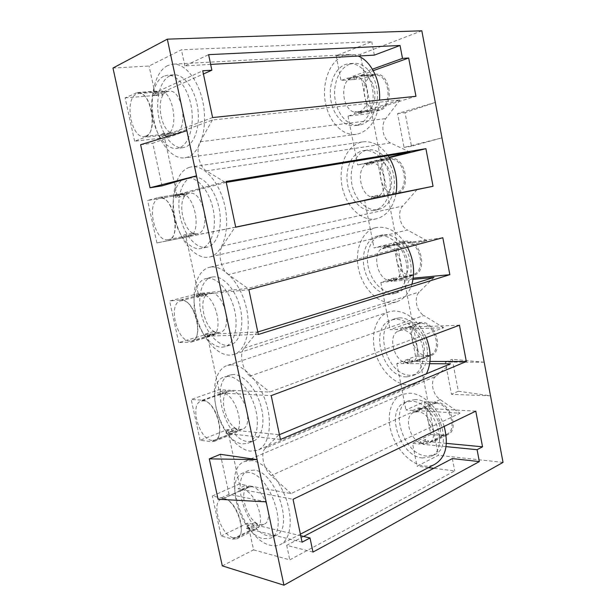 <?xml version="1.0" encoding="UTF-8"?>
<svg xmlns="http://www.w3.org/2000/svg" width="616" height="616" viewBox="0 0 616 616"><rect width="100%" height="100%" fill="white"/><g stroke="black" fill="none" stroke-linecap="round" stroke-linejoin="round"><path stroke-width="0.46" stroke-dasharray="3.08 2.31" d="M241.541 489.412L241.641 490.513L249.488 486.979L249.388 485.878L241.541 489.412L238.076 488.742L245.907 485.231L239.339 484.022L212.343 496.019L223.67 498.406C236.467 499.961 247.886 535.489 236.636 538.9L232.532 539.069L221.098 535.997L212.343 496.019M241.641 490.513L239.247 491.145L238.076 488.742M245.907 485.231L247.078 487.61L239.247 491.145M247.078 487.61L249.488 486.979M222.299 565.865L253.561 549.865L247.778 523.084L254.4 524.67L246.662 528.451L246.862 526.364L249.765 528.151L250.15 529.313L257.904 525.51L300.731 535.758M257.904 525.51L257.519 524.355L249.765 528.151M257.519 524.355L254.608 522.599L254.4 524.67M246.862 526.364L254.608 522.599M251.829 486.74L248.394 487.01C237.506 490.305 247.355 522.36 259.944 524.539L263.918 524.293C274.859 520.882 264.233 487.972 251.829 486.74M233.125 537.706C220.728 535.219 210.68 502.371 221.321 499.222L224.701 499.006C236.906 500.5 247.748 534.288 237.029 537.545L233.125 537.706M429.683 363.702L407.33 363.594L412.936 361.384L409.301 361.376L403.696 363.579L396.812 363.54L415.584 356.217L427.65 356.171L430.753 355.632C444.536 351.705 435.558 320.851 421.113 322.461L409.101 322.984L390.128 329.645L396.981 329.398L402.648 327.396L406.267 327.258L400.6 329.267L443.605 327.712L269.716 392.076L228.813 390.182L220.736 393.046L217.348 392.877L225.41 390.028L218.973 389.728L191.191 399.484L202.264 400.184C215.561 399.815 226.688 438.376 214.152 441.41L211.303 441.68L200.131 440.263L227.574 429.56L234.065 430.245L226.103 433.371L226.28 431.154L229.137 432.594L229.522 433.756L237.506 430.607L279.433 434.68M237.506 430.607L237.121 429.452L229.137 432.594M237.121 429.452L234.249 428.035L234.065 430.245M226.28 431.154L234.249 428.035M220.736 393.046L220.851 394.202L228.921 391.329L228.813 390.182M220.851 394.202L218.511 395.226L217.348 392.877M225.41 390.028L226.573 392.353L218.511 395.226M226.573 392.353L228.921 391.329M231.254 390.937L229.052 391.214C216.909 394.163 226.457 428.998 239.532 429.483L242.28 429.183C254.477 426.149 244.167 390.413 231.254 390.937M211.927 440.371C199.076 439.647 189.281 403.957 201.162 401.132L203.319 400.877C216 400.546 226.565 437.221 214.622 440.109L211.927 440.371M403.696 363.579L404.027 361.638L409.632 359.451L412.597 360.414L406.991 362.624L407.33 363.594M404.027 361.638L406.991 362.624M400.6 329.267L400.639 330.245L398.075 331.323L396.981 329.398M400.639 330.245L398.075 331.323M420.72 323.462L418.356 323.893C405.174 327.419 413.043 356.402 426.95 355.586L429.899 355.07C443.02 351.343 434.48 321.945 420.72 323.462M408.131 363.009C394.248 363.717 386.209 334.142 399.345 330.653L401.709 330.238C415.438 328.798 424.155 358.828 411.065 362.508L408.131 363.009M416.547 410.603L416.585 411.557L413.983 412.35L412.889 410.387L418.41 407.908L422.075 408.115L416.547 410.603L459.99 413.213L291.114 493.57L249.388 485.878M416.585 411.557L422.106 409.062L420.097 409.586L413.983 412.35M419.488 444.005L419.843 442.165L425.31 439.508L428.297 440.717L422.83 443.397L423.169 444.367L428.636 441.68L424.955 441.333L419.488 444.005L412.535 443.312L417.047 466.204L438.361 455.301L360.291 54.385L336.12 55.725L371.756 41.696L181.443 49.788L149.064 66.043L112.967 68.037M419.843 442.165L422.83 443.397M436.22 403.38L432.54 403.973C420.705 407.954 429.098 434.557 442.342 434.981L446.577 434.311C458.366 430.122 449.295 403.141 436.22 403.38M424 443.982C410.764 443.412 402.225 416.262 414.014 412.327L417.679 411.757C430.746 411.642 439.978 439.216 428.22 443.358L424 443.982M387.626 281.797L387.949 279.764L393.701 278.055L396.642 278.771L390.883 280.488L391.222 281.458L396.981 279.733L393.378 280.08L387.626 281.797L380.819 282.444L400.077 276.715L413.636 275.221C428.821 271.964 420.613 238.115 405.374 241.256L393.485 242.927L374.028 247.979L386.617 245.53L390.197 245.037L384.376 246.554L426.927 240.687L247.863 288.404L207.831 292.569L199.515 294.741L196.204 295.079L204.497 292.916L205.659 295.195L197.359 297.366L196.204 295.079M387.949 279.764L390.883 280.488M384.376 246.554L384.423 247.563L381.889 248.933L380.796 247.047M384.423 247.563L390.244 246.038L387.703 247.409L381.889 248.933M404.966 242.227L404.034 242.404C389.505 245.307 396.666 277.115 411.303 274.882L412.835 274.59C427.288 271.502 419.481 239.254 404.966 242.227M391.992 280.665C377.392 282.836 370.039 250.389 384.523 247.517L385.454 247.332C399.93 244.39 407.938 277.323 393.516 280.38L391.992 280.665M204.497 292.916L198.206 293.57L169.616 300.985L180.419 299.946C194.248 297.351 204.951 339.585 191.122 342.08L178.732 342.596L206.976 334.188L213.329 333.941L205.136 336.39L205.282 334.026L208.093 335.104L208.485 336.267L216.693 333.803L257.796 332.001M216.693 333.803L216.308 332.648L208.093 335.104M216.308 332.648L213.49 331.585L213.329 333.941M205.282 334.026L213.49 331.585M199.515 294.741L199.638 295.934L197.359 297.366M205.659 295.195L207.946 293.755L207.831 292.569M199.638 295.934L207.946 293.755M210.272 293.201L209.401 293.347C195.988 295.796 205.113 333.988 218.711 332.525L220.135 332.301C233.58 329.806 223.739 290.66 210.272 293.201M190.282 341.033C176.954 342.342 167.529 303.226 180.657 300.87L181.504 300.731C194.695 298.29 204.851 338.454 191.676 340.825L190.282 341.033M371.294 198.637L371.594 196.496L377.5 195.287L380.411 195.742L374.505 196.958L374.844 197.929L380.75 196.712L364.564 199.984L396.18 193.524C412.297 191.253 405.913 154.832 389.974 158.566L377.608 161.561L357.65 164.934L373.85 161.423L367.883 162.424L389.096 157.226M371.594 196.496L374.505 196.958M367.883 162.424L367.937 163.471L365.434 165.142L364.349 163.294M367.937 163.471L373.904 162.455L371.402 164.118L365.434 165.142M388.95 159.629C373.673 162.616 380.341 196.619 395.395 192.831L395.433 192.823C410.787 190.66 404.697 155.94 389.512 159.506L388.95 159.629M375.575 196.912C360.576 200.7 353.707 166.004 368.93 163.017L369.492 162.894C384.63 159.313 390.937 194.772 375.621 196.904L375.575 196.912M235.712 227.204L156.903 242.935L192.177 235.705L183.745 237.445L183.868 234.935L186.617 235.635L187.01 236.806L235.697 227.112M195.464 235.05L195.079 233.895L186.617 235.635M195.079 233.895L192.315 233.202L192.177 235.705M183.868 234.935L192.315 233.202M177.862 194.417L177.986 195.665L186.548 194.209L186.425 192.977L174.628 195.287L183.168 193.847L184.323 196.073L175.783 197.528L174.628 195.287M177.986 195.665L175.783 197.528M184.323 196.073L186.548 194.209M188.85 193.478C174.798 196.373 183.66 237.268 197.474 233.61L197.513 233.603C211.804 231.901 203.372 189.767 189.374 193.362L188.85 193.478M168.199 239.639C154.701 243.258 145.492 201.347 159.236 198.491L159.737 198.375C173.435 194.795 182.244 238.03 168.237 239.632L168.199 239.639M354.677 114.06L354.962 111.812L363.902 111.304L357.842 111.996L358.189 112.974L364.249 112.274L360.73 113.359L354.677 114.06L348.032 116.124L368.283 113.744L379.964 110.172C394.987 106.722 390.544 71.756 375.275 74.251L361.469 78.833L368.283 113.744M354.962 111.812L357.842 111.996M351.166 77.932L348.702 79.911L354.816 79.418L357.288 77.447L351.166 77.932L351.105 76.854L372.395 69.208M372.665 75.629C358.412 79.849 363.378 112.42 377.754 109.717L379.217 109.402C393.516 106.091 389.266 72.788 374.728 75.175L372.665 75.629M358.882 111.727L357.426 112.043C343.097 114.761 337.93 81.52 352.121 77.239L354.177 76.777C368.668 74.359 373.142 108.385 358.882 111.727M134.619 141.226L125.125 97.875L137.291 92.562C151.089 89.836 158.466 133.603 144.968 137.268L134.619 141.226L164.541 137.707L170.594 135.466L161.908 136.483L162.008 133.811L164.703 134.119L165.096 135.289L173.804 134.28L212.374 120.028L399.961 100L358.189 112.974M173.804 134.28L173.412 133.125L164.703 134.119M173.412 133.125L170.701 132.817L170.594 135.466M162.008 133.811L170.701 132.817M155.894 93.316L153.761 95.634L162.547 94.926L164.703 92.623L155.894 93.316L155.756 92.03L152.606 93.455L161.4 92.762L162.547 94.926M166.998 91.707C154.054 96.519 161.253 135.782 174.459 133.002L175.799 132.663C188.958 129.16 182.328 88.619 168.892 91.199L166.998 91.707M145.645 136.113L144.337 136.452C131.439 139.224 123.87 98.984 136.49 94.094L138.338 93.578C151.482 90.976 158.512 132.594 145.645 136.113M254.215 470.108L248.525 470.616C229.414 476.376 246.1 531.631 268.306 535.935L275.645 535.512C294.91 529.375 275.845 471.548 254.215 470.108M248.772 472.487L243.097 472.98C224.07 478.694 240.825 534.218 262.97 538.638L270.285 538.238C289.481 532.155 270.339 474.012 248.772 472.487M233.741 374.482L230.222 374.959C208.893 380.118 225.056 440.201 248.109 441.618L253.307 441.064C262.139 438.022 265.635 421.868 260.622 405.012C255.709 388.149 243.474 374.551 233.741 374.482M228.136 376.399L224.632 376.869C203.388 381.989 219.643 442.365 242.619 443.859L247.801 443.327C256.595 440.301 260.044 424.085 255.009 407.145C250.065 390.19 237.838 376.491 228.136 376.399M399.283 317.887L395.534 318.557C372.495 324.563 386.14 376.014 410.525 375.244L416.046 374.32C425.548 370.901 430.122 356.587 425.841 342.373C421.66 328.143 409.602 317.255 399.283 317.887M406.568 376.861C382.197 377.585 368.483 325.926 391.507 319.935L395.256 319.265C405.567 318.649 417.64 329.599 421.837 343.897C426.133 358.166 421.575 372.526 412.089 375.945L406.568 376.861M415.3 399.615L409.247 400.577C388.573 407.353 403.095 454.577 426.357 456.017L434.118 454.877C454.67 447.486 438.045 398.96 415.3 399.615M422.499 457.965C399.245 456.464 384.669 409.047 405.328 402.287L411.373 401.332C434.103 400.723 450.797 449.472 430.253 456.841L422.499 457.965M382.998 234.773L381.751 235.019C370.955 237.576 365.011 252.483 368.337 267.259C371.525 282.059 383.337 294.025 394.425 293.101L397.489 292.538C407.83 289.651 413.744 274.451 409.894 259.321C406.167 244.159 393.647 232.994 382.998 234.773M390.367 294.379C379.279 295.287 367.459 283.26 364.256 268.391C360.914 253.553 366.828 238.592 377.616 236.044L378.863 235.805C389.505 234.026 402.04 245.245 405.782 260.476C409.655 275.683 403.765 290.929 393.424 293.809L390.367 294.379M212.851 276.938L211.688 277.146C201.671 279.502 197.112 296.419 201.209 313.706C205.182 331.015 217.071 345.676 227.512 345.422L230.384 344.991C240.009 342.404 244.683 325.132 240.017 307.199C235.474 289.25 222.8 275.475 212.851 276.938M207.084 278.37L205.929 278.578C195.942 280.919 191.445 297.905 195.572 315.276C199.576 332.663 211.45 347.416 221.86 347.193L224.717 346.77C234.303 344.198 238.931 326.857 234.234 308.832C229.66 290.783 216.986 276.915 207.084 278.37M366.428 150.242C355.301 153.099 348.802 169.138 351.936 184.507C354.908 199.923 366.866 211.673 378.055 209.563L378.524 209.471C389.358 207.299 396.681 191.815 393.786 175.899C391.037 159.944 378.771 147.979 367.806 149.95L366.428 150.242M373.889 210.48C362.709 212.589 350.743 200.77 347.747 185.3C344.59 169.862 351.066 153.761 362.185 150.897L363.563 150.612C374.52 148.641 386.802 160.668 389.566 176.684C392.484 192.677 385.185 208.216 374.351 210.387L373.889 210.48M191.545 177.423C181.258 180.373 176.291 198.822 180.265 216.832C184.099 234.881 196.073 249.157 206.506 247.293L206.938 247.209C217.032 245.253 222.992 227.481 219.173 208.639C215.5 189.759 203.026 175.214 192.823 177.131L191.545 177.423M185.601 178.347C175.368 181.297 170.463 199.823 174.467 217.925C178.332 236.059 190.298 250.419 200.685 248.571L201.116 248.487C211.165 246.539 217.071 228.698 213.221 209.756C209.509 190.783 197.035 176.145 186.879 178.055L185.601 178.347M349.572 64.249C338.977 68.199 332.617 84.469 335.158 99.715C337.583 115.007 348.387 126.626 359.259 125.063L361.407 124.594C371.779 121.691 379.148 106.237 377.123 90.398C375.229 74.536 364.318 62.239 353.569 63.333L349.572 64.249M357.126 125.148L354.978 125.61C344.121 127.173 333.302 115.5 330.861 100.146C328.297 84.831 334.627 68.492 345.222 64.526L349.21 63.61C359.944 62.516 370.87 74.875 372.796 90.806C374.836 106.714 367.49 122.23 357.126 125.148M169.8 75.868C160.121 80.38 155.347 99.361 158.774 117.271C162.093 135.22 172.965 149.141 183.075 147.655L185.07 147.17C194.633 144.098 200.593 126.088 197.597 107.292C194.718 88.473 183.522 73.72 173.489 74.852L169.8 75.868M163.687 76.269C154.054 80.788 149.349 99.869 152.806 117.864C156.156 135.905 167.021 149.904 177.092 148.417L179.079 147.94C188.596 144.86 194.494 126.765 191.468 107.869C188.55 88.95 177.346 74.112 167.359 75.244L163.687 76.269M444.159 426.411C438.761 408.254 422.923 393.347 409.779 393.193L402.302 394.379C390.752 398.845 386.217 415.677 391.399 432.609C396.488 449.549 410.633 464.341 424.077 466.004C427.789 466.458 431.215 465.966 434.372 464.533M252.183 460.629L245.168 461.284C220.605 468.645 241.665 539.223 270.309 545.268C273.874 546.2 277.123 546.022 280.049 544.744C290.305 540.355 293.401 520.712 286.478 500.077C279.649 479.433 264.341 462.254 252.183 460.629M426.257 337.63C418.125 320.143 407.245 311.257 393.632 310.988L389.127 311.796C376.345 315.731 370.355 333.68 375.082 351.559C379.687 369.469 394.294 384.623 408.169 385.031L415.6 383.807C420.143 382.043 423.754 378.701 426.426 373.789M231.67 364.811L227.458 365.411C215.615 369.007 211.173 389.096 216.763 409.917C222.23 430.746 236.929 449.364 250.15 451.135L257.142 450.419C268.453 446.461 272.95 425.579 266.389 403.803C259.952 382.005 244.09 364.695 231.67 364.811M407.523 247.201C399.176 232.786 389.073 226.18 377.208 227.373L375.937 227.627C361.977 230.846 354.362 250.042 358.566 269.053C362.601 288.096 377.67 303.696 391.999 302.687L396.265 301.909C403.665 299.507 408.87 293.632 411.888 284.269M210.741 267.075L209.555 267.298C196.581 270.285 190.744 291.992 195.927 314.106C200.939 336.244 216.07 355.224 229.591 355.124L233.595 354.539C245.915 351.174 251.952 328.867 245.838 305.698C239.878 282.498 223.431 264.98 210.741 267.075M388.119 155.709C380.665 145.345 372.164 140.733 362.608 141.88L360.499 142.327C346.231 146.192 338.099 166.867 342.126 186.548C345.961 206.275 361.153 221.46 375.544 218.934L376.484 218.749C386.54 216.047 393.046 207.754 396.011 193.878M189.389 167.359C176.207 171.402 170.031 195.103 175.098 218.025C179.995 241.002 195.18 259.344 208.624 257.195L209.502 257.026C222.338 254.47 230.053 231.77 225.163 207.492C220.443 183.183 204.397 164.518 191.345 166.905L189.389 167.359M358.173 56.048L348.987 54.539L343.505 55.81C329.853 61.107 321.906 82.244 325.286 101.825C328.505 121.46 342.396 136.367 356.395 134.265L358.812 133.741C370.747 129.499 377.647 118.287 379.518 100.1M167.598 65.604C155.14 71.672 149.218 96.227 153.692 119.096C158.027 142.019 171.949 159.783 184.985 157.811L187.226 157.273C199.499 153.569 207.384 130.631 203.634 106.299C200.023 81.943 185.562 62.794 172.665 64.179L167.598 65.604M226.103 433.371L229.522 433.756M280.434 439.439L230.962 433.918L233.849 433.61C246.569 430.468 235.635 392.608 222.16 393.124L271.202 395.626M427.65 356.171L414.46 361.384L429.983 361.415M414.46 361.384L417.563 360.853C431.315 356.964 422.214 325.641 407.784 327.196L459.444 325.217M258.32 334.473L211.388 335.99C225.418 333.402 214.953 291.938 200.908 294.594L248.887 289.705M412.019 275.529L398.49 279.587L413.197 278.178M413.013 279.402L391.222 281.458M205.136 336.39L208.485 336.267M398.49 279.587L400.107 279.287C415.261 276.06 406.907 241.703 391.699 244.829L442.827 237.738M183.745 237.445L187.01 236.806M396.119 193.54L382.243 196.412L396.05 193.663M396.042 193.709L374.844 197.929M382.243 196.412L382.305 196.404C398.39 194.148 391.845 157.18 375.945 160.93L389.343 157.627M188.381 236.529L188.434 236.521C203.349 234.773 194.371 190.159 179.772 193.932L226.072 181.451M183.168 193.847L177.023 195.495L147.601 200.47L158.112 197.605L179.218 194.055M226.265 182.39L186.425 192.977M446.4 443.374L430.176 441.826L434.627 441.156C446.977 436.783 437.322 408.023 423.608 408.2L475.775 411.157M424.47 401.748L430.846 434.449L443.027 435.504L447.486 434.804C459.859 430.399 450.327 402.071 436.598 402.34L424.47 401.748L405.959 409.971L412.889 410.387M302.086 542.172L251.621 529.675L255.786 529.444C267.198 525.91 255.948 491.044 242.997 489.689L293.047 499.291M312.982 552.082L286.702 545.322L303.642 536.451M210.664 64.418L184.862 65.881L208.608 54.647M212.605 117.556L166.436 134.788C180.157 131.139 173.088 88.173 159.067 90.891L202.749 70.778M379.964 110.172L365.719 111.812L415.954 96.288M161.908 136.483L165.096 135.289M365.719 111.812C380.711 108.339 376.114 72.85 360.876 75.36L373.234 70.663M421.821 30.8L360.291 54.385M435.304 102.433L397.566 113.567L404.073 147.432L441.972 137.869L411.48 146.261L405.043 112.659L435.304 102.433M484.184 362.216L445.322 362.1L451.513 394.309L490.513 395.834L458.358 391.229L452.244 359.267L484.184 362.216M503.033 462.393L438.361 455.301M253.561 549.865L289.79 559.875L454.739 470.924L433.787 468.299M428.413 467.629L417.047 466.204M266.143 501.848L229.075 494.325L220.374 454.308M162.047 185.855L152.783 143.22L186.864 130.692M278.763 434.965L265.334 448.225L435.674 376.415L450.519 363.802M227.574 429.56L239.339 484.022M291.114 493.57L271.148 475.591C263.494 469.084 260.037 452.891 265.334 448.225M177.023 195.495L164.541 137.707M156.903 242.935L147.601 200.47M198.206 293.57L185.97 236.921M178.732 342.596L169.616 300.985M218.973 389.728L206.976 334.188M200.131 440.263L191.191 399.484M247.778 523.084L221.098 535.997M125.125 97.875L155.417 95.434L149.064 66.043M415.584 356.217L409.101 322.984M396.812 363.54L405.959 409.971M380.819 282.444L390.128 329.645M393.485 242.927L400.077 276.715M364.564 199.984L374.028 247.979M377.608 161.561L384.307 195.896M348.032 116.124L357.65 164.934M336.12 55.725L341.002 80.48L361.469 78.833M430.846 434.449L412.535 443.312M409.632 359.451L409.301 361.376M412.597 360.414L412.936 361.384M435.674 376.415C429.822 380.919 432.494 394.656 440.155 399.561L459.99 413.213M443.605 327.712L423.893 315.515L250.011 376.114L269.716 392.076M433.964 277.423L419.342 291.961C413.567 297.205 416.293 311.172 423.893 315.515M406.306 328.228L406.267 327.258M403.734 329.306L402.648 327.396M250.011 376.114C242.465 370.416 238.931 353.892 244.075 348.186L257.103 332.216M393.701 278.055L393.378 280.08M396.642 278.771L396.981 279.733M426.927 240.687L407.353 229.991L228.436 274.574L247.863 288.404M417.117 189.505L402.718 206.029C397.035 212.035 399.807 226.249 407.353 229.991M390.244 246.038L390.197 245.037M387.703 247.409L386.617 245.53M228.436 274.574C220.998 269.708 217.394 252.837 222.376 246.054L234.973 227.258M167.537 240.848L167.591 240.833C182.282 239.162 173.027 193.732 158.659 197.482L158.112 197.605M377.5 195.287L377.192 197.42M380.411 195.742L380.75 196.712M409.948 152.106L390.521 142.966L206.406 170.886L225.541 182.505M399.961 100L385.801 118.58C380.218 125.371 383.029 139.84 390.521 142.966M373.904 162.455L373.85 161.423M371.402 164.118L370.308 162.285M206.406 170.886C199.084 166.89 195.403 149.673 200.215 141.765L212.374 120.028M446.069 446.631L423.169 444.367M422.106 409.062L422.075 408.115M419.504 409.856L418.41 407.908M246.662 528.451L250.15 529.313M452.352 458.581L454.739 470.924M286.702 545.322L289.79 559.875M155.417 95.434L161.4 92.762M184.862 65.881L181.443 49.788M164.703 92.623L164.572 91.345L203.426 73.989M374.351 55.124L371.756 41.696M348.702 79.911L347.609 78.109L341.002 80.48M164.572 91.345L155.756 92.03M361.022 111.119L360.73 113.359M363.902 111.304L364.249 112.274M347.609 78.109L353.73 77.624L357.234 76.376L351.105 76.854M411.48 146.261L404.073 147.432M397.566 113.567L405.043 112.659M458.358 391.229L451.513 394.309M445.322 362.1L452.244 359.267M229.075 494.325L218.102 499.26M140.617 144.691L152.783 143.22M425.31 439.508L424.955 441.333M428.297 440.717L428.636 441.68M153.761 95.634L152.606 93.455M357.288 77.447L357.234 76.376M353.73 77.624L354.816 79.418M230.962 433.918L211.303 441.68M407.784 327.196L421.113 322.461M202.264 400.184L222.16 393.124M209.887 336.221L189.643 342.296M391.699 244.829L405.374 241.256M180.419 299.946L200.908 294.594M375.337 161.053L389.366 158.697M423.608 408.2L436.598 402.34M223.67 498.406L242.997 489.689M166.436 134.788L144.968 137.268M244.075 348.186L419.342 291.961M222.376 246.054L402.718 206.029M430.176 441.826L443.027 435.504M440.155 399.561L271.148 475.591M232.532 539.069L251.621 529.675M157.08 91.43L135.343 93.108M373.096 74.744L358.697 75.853M200.215 141.765L385.801 118.58M248.394 487.01L247.617 487.364M239.778 490.898L221.321 499.222M229.052 391.214L228.251 391.499M220.181 394.371L201.162 401.132M418.356 323.893L405.582 328.436M399.915 330.445L399.345 330.653M432.54 403.973L420.097 409.586M414.568 412.081L414.014 412.327M404.034 242.404L384.523 247.517M209.401 293.347L180.657 300.87M377.754 109.717L357.426 112.043M174.459 133.002L144.337 136.452M248.525 470.616L243.097 472.98M230.222 374.959L224.632 376.869M395.534 318.557L391.507 319.935M409.247 400.577L405.328 402.287M381.751 235.019L377.616 236.044M211.688 277.146L205.929 278.578M359.259 125.063L354.978 125.61M183.075 147.655L177.092 148.417M402.302 394.379L245.168 461.284M389.127 311.796L227.458 365.411M375.937 227.627L209.555 267.298M356.395 134.265L184.985 157.811M214.152 441.41L233.849 433.61M417.563 360.853L430.753 355.632M191.122 342.08L211.388 335.99M400.107 279.287L413.636 275.221M167.591 240.833L188.434 236.521M158.659 197.482L179.772 193.932M382.305 196.404L396.18 193.524M375.945 160.93L389.974 158.566M434.627 441.156L447.486 434.804M236.636 538.9L255.786 529.444M137.291 92.562L159.067 90.891M360.876 75.36L375.275 74.251M263.918 524.293L237.029 537.545M242.28 429.183L214.622 440.109M429.899 355.07L411.065 362.508M446.577 434.311L428.22 443.358M412.835 274.59L393.516 280.38M220.135 332.301L191.676 340.825M389.512 159.506L369.492 162.894M395.433 192.823L375.621 196.904M189.374 193.362L159.737 198.375M197.513 233.603L168.237 239.632M374.728 75.175L354.177 76.777M168.892 91.199L138.338 93.578M275.645 535.512L270.285 538.238M253.307 441.064L247.801 443.327M416.046 374.32L412.089 375.945M434.118 454.877L430.253 456.841M397.489 292.538L393.424 293.809M230.384 344.991L224.717 346.77M367.806 149.95L363.563 150.612M378.524 209.471L374.351 210.387M192.823 177.131L186.879 178.055M206.938 247.209L201.116 248.487M353.569 63.333L349.21 63.61M173.489 74.852L167.359 75.244M300.4 534.164L280.049 544.744M415.6 383.807L257.142 450.419M396.265 301.909L233.595 354.539M362.608 141.88L191.345 166.905M376.484 218.749L209.502 257.026M348.987 54.539L172.665 64.179"/><path stroke-width="0.92" d="M459.444 325.217L466.335 361.5L280.434 439.439L271.202 395.626L459.444 325.217M449.842 274.667L258.32 334.473L248.887 289.705L442.827 237.738L449.842 274.667L413.197 278.178M425.91 148.679L433.048 186.278L235.712 227.204L226.072 181.451L425.91 148.679L389.343 157.627M482.544 446.808L477.084 449.695L479.356 461.592L312.982 552.082L310.017 537.984L302.086 542.172L293.047 499.291L475.775 411.157L482.544 446.808L446.4 443.374M211.873 70.209L208.608 54.647L400.038 45.476L402.502 58.389L408.678 58.004L415.954 96.288L212.605 117.556L202.749 70.778L211.873 70.209L203.426 73.989M435.304 102.433L421.821 30.8L167.313 39.154L283.945 585.2L503.033 462.393L435.304 102.433M429.983 361.415L466.335 361.5M279.433 434.68L450.519 363.802L429.683 363.702M257.796 332.001L433.964 277.423L413.013 279.402M396.05 193.663L433.048 186.278M235.697 227.112L396.042 193.709M389.096 157.226L409.948 152.106L226.265 182.39M303.642 536.451L452.352 458.581L479.356 461.592M400.038 45.476L374.351 55.124L210.664 64.418M373.234 70.663L408.678 58.004M283.945 585.2L222.299 565.865L112.967 68.037L167.313 39.154M433.787 468.299L428.413 467.629M209.278 458.858L220.374 454.308L257.118 459.621L209.278 458.858L218.102 499.26L266.143 501.848M196.512 175.837L162.047 185.855L150.035 187.757L196.512 175.837M186.864 130.692L140.617 144.691L150.035 187.757M477.084 449.695L446.069 446.631M300.731 535.758L310.017 537.984M402.502 58.389L372.395 69.208M426.426 373.789C431.462 363.409 431.408 351.359 426.257 337.63M300.4 534.164L434.372 464.533C445.676 457.95 448.941 445.237 444.159 426.411M411.888 284.269C415.161 272.11 413.698 259.76 407.523 247.201M396.011 193.878C398.098 180.026 395.464 167.306 388.119 155.709M379.518 100.1C380.888 80.935 371.109 60.992 358.173 56.048"/></g></svg>
